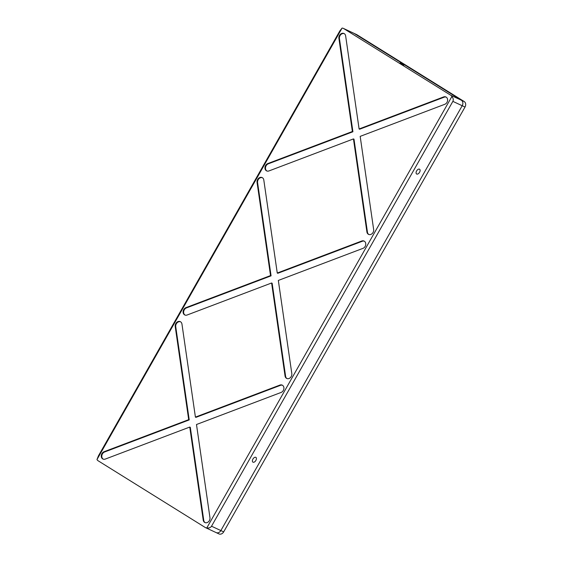 <?xml version="1.0" encoding="UTF-8"?>
<svg xmlns="http://www.w3.org/2000/svg" width="562" height="562" viewBox="0 0 562 562"><rect width="100%" height="100%" fill="white"/><g stroke="black" fill="none" stroke-linecap="round" stroke-linejoin="round"><path stroke-width="0.84" d="M252.928 459.07A2.803 1.623 121.9 0 0 252.921 462.14A2.803 1.623 121.9 0 0 255.879 460.447A2.803 1.623 121.9 0 0 255.886 457.377A2.803 1.623 121.9 0 0 252.928 459.07M416.618 170.918A2.803 1.623 121.9 0 0 416.611 173.988A2.803 1.623 121.9 0 0 419.568 172.302A2.803 1.623 121.9 0 0 419.575 169.225A2.803 1.623 121.9 0 0 416.618 170.918M403.966 65.059L400.039 62.979L403.966 65.059M184.526 314.818A4.018 3.267 -65 0 0 184.807 314.973A4.018 3.267 -65 0 0 187.104 315.015L271.608 282.988L285.06 376.02A4.018 3.267 -65 0 0 286.458 378.303A4.018 3.267 -65 0 0 286.739 378.458A4.018 3.267 -65 0 0 290.378 377.636A4.018 3.267 -65 0 0 291.811 373.611L278.33 280.438L362.954 248.369A4.018 3.267 -65 0 0 365.722 244.744A4.018 3.267 -65 0 0 364.057 241.049A4.018 3.267 -65 0 0 361.759 241.007L277.263 273.034L263.803 180.002A4.018 3.267 -65 0 0 262.124 177.571A4.018 3.267 -65 0 0 258.492 178.393A4.018 3.267 -65 0 0 257.059 182.411L270.533 275.584L185.91 307.653A4.018 3.267 -65 0 0 183.177 311.088A4.018 3.267 -65 0 0 184.526 314.818M185.06 315.071A4.018 3.267 -65 0 0 185.081 315.085A4.018 3.267 -65 0 1 183.711 311.334A4.018 3.267 -65 0 1 186.444 307.906L185.91 307.653M271.608 282.988L272.141 283.241L285.601 376.273A4.018 3.267 -65 0 0 286.992 378.549A4.018 3.267 -65 0 0 287.013 378.563M102.684 458.894A4.018 3.267 -65 0 0 102.965 459.049A4.018 3.267 -65 0 0 105.263 459.084L189.759 427.064L203.219 520.096A4.018 3.267 -65 0 0 204.61 522.372A4.018 3.267 -65 0 0 204.891 522.527A4.018 3.267 -65 0 0 208.53 521.705A4.018 3.267 -65 0 0 209.963 517.679L196.489 424.514L281.112 392.438A4.018 3.267 -65 0 0 283.88 388.82A4.018 3.267 -65 0 0 282.215 385.125A4.018 3.267 -65 0 0 279.918 385.082L195.414 417.109L181.955 324.077A4.018 3.267 -65 0 0 180.283 321.64A4.018 3.267 -65 0 0 176.644 322.462A4.018 3.267 -65 0 0 175.211 326.487L188.692 419.659L104.061 451.729A4.018 3.267 -65 0 0 101.329 455.157A4.018 3.267 -65 0 0 102.684 458.894M103.218 459.147A4.018 3.267 -65 0 0 103.239 459.154A4.018 3.267 -65 0 1 101.87 455.41A4.018 3.267 -65 0 1 104.602 451.981L104.061 451.729M205.151 522.625A4.018 3.267 -65 0 0 205.172 522.639A4.018 3.267 -65 0 1 203.753 520.342L203.219 520.096M368.841 234.48A4.018 3.267 -65 0 0 368.862 234.495A4.018 3.267 -65 0 1 367.443 232.197L353.99 139.165L353.449 138.919L366.909 231.944A4.018 3.267 -65 0 0 368.3 234.228A4.018 3.267 -65 0 0 368.581 234.382A4.018 3.267 -65 0 0 372.22 233.56A4.018 3.267 -65 0 0 373.653 229.535L360.179 136.369L444.802 104.293A4.018 3.267 -65 0 0 447.57 100.675A4.018 3.267 -65 0 0 445.905 96.973A4.018 3.267 -65 0 0 443.608 96.938L359.104 128.965L359.645 129.211L444.142 97.191L443.608 96.938M359.104 128.965L345.644 35.933A4.018 3.267 -65 0 0 343.972 33.495A4.018 3.267 -65 0 0 340.333 34.317A4.018 3.267 -65 0 0 338.9 38.342L352.381 131.508L267.751 163.584A4.018 3.267 -65 0 0 265.018 167.012A4.018 3.267 -65 0 0 266.374 170.75A4.018 3.267 -65 0 0 266.655 170.904A4.018 3.267 -65 0 0 268.952 170.939L353.449 138.919M344.232 33.636A4.018 3.267 -65 0 0 340.748 34.689A4.018 3.267 -65 0 0 339.434 38.588L352.915 131.761L268.292 163.83A4.018 3.267 -65 0 0 265.559 167.265A4.018 3.267 -65 0 0 266.908 170.996A4.018 3.267 -65 0 0 266.929 171.01M446.165 97.114A4.018 3.267 -65 0 0 444.142 97.191M352.915 131.761L352.381 131.508M205.552 527.655A4.25 3.463 -65 0 0 206.795 527.922L451.883 96.488A4.25 3.463 -65 0 0 450.787 95.273L343.614 28.529L354.179 33.46L461.353 100.205L464.17 101.518L356.996 34.774L354.179 33.46A4.25 3.463 -65 0 0 353.884 33.298A4.25 3.463 115 0 1 354.179 33.46L461.353 100.205A4.25 3.463 115 0 1 462.203 105.726L220.859 530.57A4.25 3.463 115 0 1 216.117 532.586L205.552 527.655A4.25 3.463 -65 0 1 205.249 527.493L98.083 460.749A4.25 3.463 -65 0 1 96.98 459.533L342.068 28.1L339.806 30.959L98.462 455.803L96.98 459.533M343.614 28.529A4.25 3.463 -65 0 0 343.319 28.367A4.25 3.463 -65 0 0 342.068 28.1M450.787 95.273L461.353 100.205A4.25 3.463 -65 0 1 462.203 105.726L452.867 101.371L211.523 526.215L223.676 531.884L465.02 107.047L462.203 105.726L220.859 530.57A4.25 3.463 -65 0 1 216.117 532.586A4.25 3.463 -65 0 1 215.815 532.425M189.759 427.064L190.3 427.31L203.753 520.342M180.542 321.78A4.018 3.267 -65 0 0 177.058 322.834A4.018 3.267 -65 0 0 175.744 326.74L189.225 419.905L104.602 451.981M189.225 419.905L188.692 419.659M282.475 385.265A4.018 3.267 -65 0 0 280.452 385.335L195.955 417.355L195.414 417.109M262.391 177.711A4.018 3.267 -65 0 0 258.899 178.765A4.018 3.267 -65 0 0 257.593 182.664L271.074 275.837L186.444 307.906M271.074 275.837L270.533 275.584M364.317 241.189A4.018 3.267 -65 0 0 362.3 241.26L277.797 273.287L277.263 273.034M206.795 527.922C209.022 528.217 210.595 527.641 211.523 526.215M452.867 101.371C453.618 99.846 453.295 98.217 451.883 96.488M343.319 28.367L356.701 34.612A4.25 3.463 115 0 1 356.996 34.774M223.676 531.884A4.25 3.463 115 0 1 218.934 533.9L216.117 532.586M464.17 101.518A4.25 3.463 115 0 1 465.02 107.047M339.434 38.588L338.9 38.342M268.292 163.83L267.751 163.584M367.443 232.197L366.909 231.944M175.744 326.74L175.211 326.487M280.452 385.335L279.918 385.082M285.601 376.273L285.06 376.02M257.593 182.664L257.059 182.411M362.3 241.26L361.759 241.007"/></g></svg>

